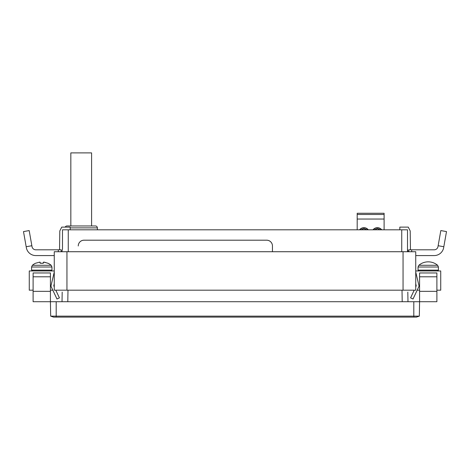 <?xml version="1.0" encoding="UTF-8"?>
<svg xmlns="http://www.w3.org/2000/svg" width="470" height="470" viewBox="0 0 470 470"><rect width="100%" height="100%" fill="white"/><g stroke="black" fill="none" stroke-linecap="round" stroke-linejoin="round"><path stroke-width="0.7" d="M437.623 265.28L418.846 265.28A14.535 14.535 0 0 1 437.623 265.28L438.422 267.007L418.041 267.007L418.846 265.28M32.377 265.28L31.578 267.007L51.959 267.007L51.154 265.28L32.377 265.28A14.535 14.535 0 0 1 35.485 263.265L39.774 262.113L40.25 263.265L40.097 262.19M51.154 265.28A14.535 14.535 0 0 0 48.046 263.265L47.723 263.206M43.434 262.19L43.281 263.265L43.757 262.113L48.046 263.265M43.281 263.265L40.25 263.265M33.111 291.335L50.419 291.335L50.419 301.716L56.189 301.716L56.189 316.14L419.328 316.14L416.432 317.103L53.568 317.103L50.672 316.14L50.419 301.716L33.111 301.716L33.111 276.801L50.419 276.801L50.419 272.958L33.111 272.958L33.111 276.801M413.812 317.103L413.812 301.716L419.581 301.716L419.581 291.335L436.889 291.335L436.889 301.716L419.581 301.716L419.328 316.14M44.456 262.19L47.852 263.265M415.738 270.955L440.731 270.955L440.731 290.184L436.889 290.184M408.812 251.726L408.812 249.805L411.697 249.805L411.697 251.726M415.738 255.574L434.204 255.574A9.611 9.611 0 0 0 443.668 247.631L443.827 246.726L438.146 245.728L437.987 246.627A3.848 3.848 0 0 1 434.204 249.805L411.697 249.805M438.146 245.728L440.819 230.576L446.5 231.581L443.827 246.726M417.172 290.184L419.581 290.184M66.951 251.726L415.738 251.726L415.738 290.184L54.262 290.184L54.262 251.726L66.951 251.726L66.951 290.184M52.828 290.184L50.419 290.184M33.111 290.184L29.269 290.184L29.269 270.955L54.262 270.955M436.889 291.335L436.889 276.801L419.581 276.801L419.581 272.958L436.889 272.958L436.889 276.801M419.581 291.335L419.581 276.801M54.262 255.574L35.796 255.574A9.611 9.611 0 0 1 26.332 247.631L26.173 246.726L31.854 245.728L32.013 246.627A3.848 3.848 0 0 0 35.796 249.805L58.303 249.805L58.303 251.726M61.188 251.726L61.188 249.805L58.303 249.805M31.854 245.728L29.181 230.576L23.5 231.581L26.173 246.726M50.419 291.335L50.419 276.801M427.906 301.716L425.773 301.716M41.442 301.716L39.304 301.716M62.492 249.035L62.492 229.807L62.492 249.035L61.852 251.726M54.262 283.745L53.768 285.848L54.262 286.906M55.801 290.184L59.414 297.874L56.976 299.02L50.93 286.136L54.262 272.077M70.183 229.807L70.183 227.116L61.723 227.116L59.802 230.964L59.543 249.805M399.817 229.807L399.817 227.116L408.277 227.116L410.198 230.964L410.457 249.805M62.492 229.807L407.508 229.807L407.508 249.035L408.148 251.726M415.738 283.745L416.232 285.848L415.738 286.906M414.199 290.184L410.586 297.874L413.024 299.02L419.07 286.136L415.738 272.077M373.256 229.807A5.381 5.381 0 0 1 381.505 229.807A5.381 5.381 0 0 0 377.381 227.885M359.797 229.807A5.381 5.381 0 0 1 368.045 229.807A5.381 5.381 0 0 0 363.921 227.885M65.224 227.116A1.921 1.921 0 0 1 66.987 225.964L95.439 225.964A1.921 1.921 0 0 1 97.366 227.885L97.366 229.807M70.829 225.964L70.829 152.897L91.597 152.897L91.597 225.964M407.508 229.807L407.508 251.726M384.108 229.807L384.108 213.274L357.188 213.274L357.188 229.807M384.108 219.043L357.188 219.043M359.55 229.807A5.575 5.575 0 0 1 368.292 229.807M373.004 229.807A5.575 5.575 0 0 1 381.752 229.807M384.108 214.467L357.188 214.467M407.813 292.105L407.978 301.716M62.022 301.716L62.187 292.105M413.812 301.716L56.189 301.716M53.568 317.103L50.672 316.14L56.189 316.14L56.189 317.103M272.453 245.975A5.769 5.769 -0 0 0 266.684 240.205L84.024 240.205A5.769 5.769 -0 0 0 78.255 245.975L78.255 245.957A5.769 5.769 -0 0 1 84.024 240.188L266.684 240.188A5.769 5.769 -0 0 1 272.453 245.957L272.453 251.726M438.422 267.007L438.422 270.138L418.041 270.138L418.858 270.955M51.959 267.007L51.959 270.138L31.578 270.138L32.389 270.955M403.048 251.726L403.048 290.184M374.326 229.807L377.381 228.655L380.43 229.807M360.866 229.807L363.921 228.655L366.97 229.807M97.366 227.885L70.183 227.885M67.991 290.184L67.792 301.716M402.208 301.716L402.009 290.184M68.262 229.807L68.262 251.726M401.738 251.726L401.738 229.807M51.959 270.138L51.142 270.955M31.578 267.007L31.578 270.138M40.238 263.2L43.293 263.2M438.422 270.138L437.611 270.955M418.041 267.007L418.041 270.138"/></g></svg>
